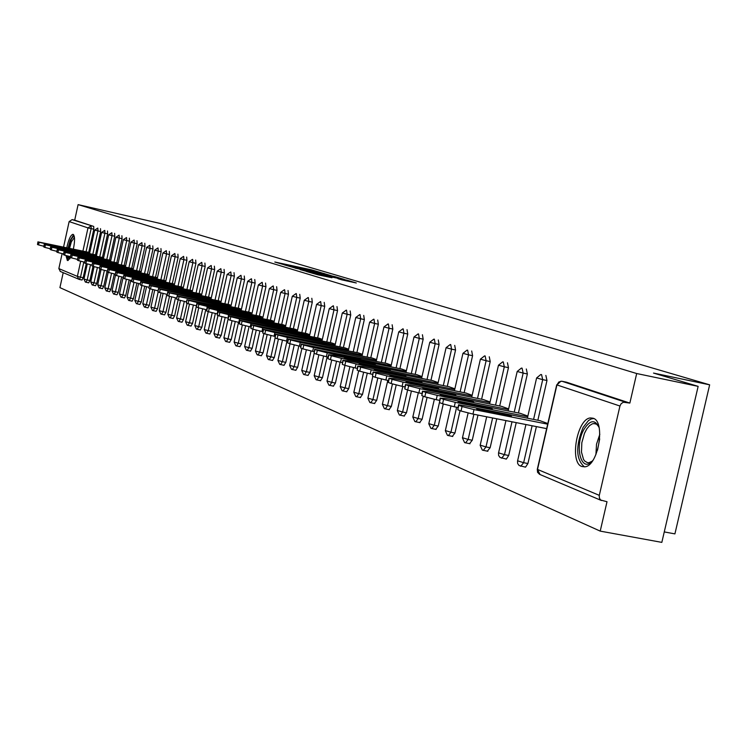 <?xml version="1.0" encoding="UTF-8"?>
<svg xmlns="http://www.w3.org/2000/svg" width="747" height="747" viewBox="0 0 747 747"><rect width="100%" height="100%" fill="white"/><g stroke="black" fill="none" stroke-linecap="round" stroke-linejoin="round"><path stroke-width="1.12" d="M320.771 272.552L311.415 269.826L274.821 262.02L284.047 264.69L320.771 272.552M593.043 418.217L590.56 417.947C577.114 418.329 569.186 462.701 581.894 466.52L584.929 466.819C598.394 465.801 605.798 421.252 593.043 418.217M73.365 249.096C75.017 240.842 74.933 235.931 73.131 234.371L72.898 234.325C70.61 235.062 68.575 239.526 66.791 247.715M65.988 255.586L67.389 260.554L70.545 257.491M341.874 279.864L356.319 282.982L347.131 280.237L306.559 271.534L318.175 274.859L331.976 277.744L311.508 272.73L339.222 278.575L346.925 280.48L337.924 278.659L341.874 279.864M78.108 204.622L160.484 223.512L709.65 384.826L653.504 373.07L698.146 386.358L636.687 373.528L78.108 204.622L74.7 220.169L72.114 219.609L93.72 226.434L74.7 220.169M331.407 275.746L321.35 272.767L284.392 264.886L295.467 268.061L331.407 275.746M335.431 276.773L344.376 279.453L306.672 271.413L300.163 269.62L315.103 272.515L295.14 268.117L332.695 276.129L335.431 276.773L335.263 277.529M664.27 531.92L674.914 533.89L709.65 384.826M60.423 271.506L58.845 268.603L62.122 253.625M63.57 247.042L69.135 221.588L72.114 219.609M63.196 272.683L59.928 287.623L600.214 531.117L661.833 542.378L698.146 386.358M636.687 373.528L629.852 403.072L623.353 402.241L621.187 403.632L619.945 406.023L599.206 495.793L599.514 498.408L600.756 500.079L607.012 501.723L600.214 531.117M566.151 382.109L562.024 381.269L625.304 402.147M629.852 403.072L566.366 382.156M93.72 226.434L93.805 229.217L88.744 252.318M86.25 263.654L83.169 277.707L82.03 280.013L79.378 279.471L80.508 277.156L83.169 277.707M545.87 375.433L546.981 380.512L537.849 420.262M536.393 426.602L527.924 463.504L525.533 467.164L524.926 467.052M526.318 368.99L527.373 373.967L518.427 412.988M516.224 422.625L508.698 455.474L506.354 459.078L505.794 458.975M507.465 362.771L508.464 367.655L499.696 405.985M496.764 418.787L490.144 447.724L487.343 451.179M489.266 356.777L490.209 361.557L481.61 399.215M477.987 415.08L472.244 440.244L469.527 443.662M471.693 350.987L472.59 355.675L464.148 392.689M460.059 410.645L454.951 433.027L452.327 436.397M454.708 345.385L455.558 349.988L447.276 386.376M443.26 404.024L438.246 426.042L435.697 429.376M438.293 339.978L439.087 344.488L430.963 380.27M427.051 397.516L422.102 419.3L419.627 422.587M422.41 334.74L423.166 339.175L415.183 374.368M411.373 391.176L406.471 412.774L404.071 416.023M407.031 329.679L407.75 334.03L399.906 368.654M396.199 385.013L391.344 406.452L389.01 409.664M392.138 324.768L392.819 329.044L385.116 363.126M381.512 379.037L376.703 400.327L374.434 403.501M377.711 320.015L378.355 324.217L370.783 357.766M367.281 373.239L362.51 394.407L360.297 397.535M363.724 315.402L364.34 319.539L356.889 352.565M353.49 367.617L348.746 388.655L346.599 391.755M350.156 310.939L350.735 314.991L343.415 347.523M340.118 362.146L335.403 383.08L333.311 386.143M336.99 306.597L337.541 310.593L330.333 342.64M327.139 356.842L322.461 377.674L320.416 380.699M324.217 302.386L324.74 306.317L317.643 337.896M314.188 353.294L309.893 372.417L307.904 375.414M311.807 298.296L312.302 302.161L305.318 333.283M301.909 348.466L297.68 367.319L295.737 370.279M299.743 294.327L300.219 298.128L293.347 328.801M289.985 343.779L285.821 362.37L283.925 365.283M288.025 290.462L288.473 294.206L281.703 324.45M278.416 339.147L274.298 357.552L272.45 360.437M276.633 286.708L277.053 290.396L270.386 320.22M267.174 334.6L263.084 352.864L261.282 355.721M265.54 283.057L265.941 286.689L259.377 316.102M256.24 330.165L252.187 348.317L250.422 351.137M254.755 279.499L255.138 283.076L248.667 312.097M245.604 325.841L241.58 343.881L239.852 346.673M244.26 276.035L244.614 279.565L238.237 308.203M235.249 321.621L231.243 339.568L229.562 342.331M234.026 272.674L234.371 276.147L228.078 304.402M225.164 317.512L221.187 335.366L219.534 338.092M224.063 269.387L224.389 272.814L218.189 300.705M215.341 313.507L211.392 331.266L209.776 333.974M214.361 266.184L214.669 269.564L208.544 297.101M205.77 309.594L201.839 327.279L200.261 329.959M204.893 263.065L205.182 266.399L199.15 293.59M196.2 306.896L192.539 323.395L190.989 326.037M195.667 260.031L195.938 263.317L189.99 290.163M187.077 303.31L183.463 319.604L181.941 322.218M186.666 257.061L186.927 260.311L181.054 286.82M178.169 299.818L174.611 315.906L173.117 318.493M177.879 254.167L178.131 257.37L172.333 283.561M169.494 296.363L165.974 312.293L164.508 314.861M169.308 251.347L169.541 254.503L163.817 280.386M161.044 292.945L157.542 308.772L156.104 311.312M160.941 248.583L161.156 251.702L155.507 277.277M152.79 289.603L149.307 305.336L147.906 307.848M152.771 245.894L152.976 248.975L147.392 274.242M144.731 286.325L141.276 301.975L139.894 304.459M144.787 243.261L144.974 246.305L139.465 271.282M136.86 283.113L133.424 298.697L132.06 301.153M136.981 240.693L137.168 243.699L131.724 268.388M129.166 279.985L125.748 295.495L124.413 297.932M129.362 238.181L129.53 241.15L124.151 265.558M121.649 276.922L118.25 292.357L116.943 294.766M121.901 235.725L122.069 238.657L116.756 262.795M114.3 273.925L110.92 289.294L109.632 291.685M114.618 233.325L114.767 236.22L109.52 260.087M107.12 270.993L103.749 286.306L102.488 288.669M107.484 230.972L107.624 233.83L102.442 257.444M99.893 269.032L96.746 283.374L95.504 285.718M100.509 228.675L100.64 231.505L95.513 254.848M92.992 266.324L89.883 280.508L88.66 282.824M103.161 257.594L103.646 257.743M110.257 260.236L110.808 260.414M117.503 262.944L118.138 263.149M124.926 265.717L125.636 265.951M132.508 268.547L133.311 268.817M140.277 271.45L141.164 271.749M148.223 274.42L149.195 274.747M156.356 277.454L157.43 277.819M164.685 280.564L165.862 280.965M173.22 283.748L174.499 284.187M181.96 287.016L183.351 287.492M190.924 290.359L192.427 290.882M200.103 293.786L201.727 294.355M209.524 297.306L211.28 297.913M219.198 300.91L221.075 301.573M229.114 304.617L231.131 305.327M239.292 308.418L241.458 309.183M249.75 312.321L252.066 313.142M260.498 316.336L262.972 317.214M271.534 320.454L274.186 321.397M282.889 324.693L285.709 325.701M294.561 329.053L297.567 330.127M306.569 333.535L309.772 334.684M318.932 338.158L322.349 339.371M331.668 342.91L335.291 344.208M344.778 347.803L348.644 349.185M358.299 352.855L362.398 354.321M372.239 358.056L376.591 359.615M386.619 363.425L391.241 365.087M401.456 368.971L406.368 370.736M416.789 374.695L421.999 376.572M432.616 380.606L438.153 382.595M448.994 386.722L454.867 388.832M465.923 393.043L472.16 395.294M483.449 399.589L490.069 401.97M501.592 406.359L508.623 408.898M520.398 413.38L527.868 416.079M539.894 420.664L547.822 423.53M322.078 273.047L287.968 265.727L322.078 273.047M331.472 276.278L317.811 273.066L331.379 276.698M37.49 244.502L38.564 244.923L39.133 242.317L38.06 241.897L37.49 244.502L37.938 241.841M43.802 246.239L38.564 244.923M38.06 241.897L89.612 252.505M39.133 242.317L89.649 253.13M64.924 247.462L48.676 244.166L64.849 247.78M43.784 246.968L44.885 247.406L45.455 244.773L44.353 244.344L43.784 246.968L44.232 244.288M50.236 248.751L44.885 247.406M44.353 244.344L96.4 255.035M45.455 244.773L96.512 255.689M71.479 249.956L55.082 246.631L71.413 250.282M50.208 249.498L51.338 249.946L51.916 247.285L50.787 246.846L50.208 249.498L50.665 246.781M56.809 251.319L51.338 249.946M50.787 246.846L103.347 257.631M51.916 247.285L103.516 258.313M78.192 252.505L61.637 249.153L78.118 252.841M56.781 252.084L57.939 252.542L58.527 249.843L57.37 249.395L56.781 252.084L57.239 249.339M63.532 253.943L57.939 252.542M57.37 249.395L110.444 260.283M58.527 249.843L110.687 260.992M85.046 255.119L68.332 251.73L84.971 255.455M63.504 254.727L64.69 255.194L65.288 252.467L64.102 252.01L63.504 254.727L63.971 251.954M70.405 256.623L64.69 255.194M64.102 252.01L117.699 262.991M65.288 252.467L118.017 263.728M92.058 257.78L75.176 254.372L91.974 258.135M70.386 257.435L71.591 257.911L72.198 255.157L70.984 254.69L70.386 257.435L70.844 254.624M77.445 259.377L71.591 257.911M70.984 254.69L125.123 265.755M72.198 255.157L125.515 266.53M99.22 260.507L82.189 257.071L99.146 260.862M69.62 259.078L67.921 256.062M68.537 248.079L71.31 239.133L73.094 236.64L74.326 236.575M74.448 237.387L71.32 241.86L69.564 248.293M69.097 256.333L70.059 258.387M73.664 234.801L70.246 240.235L68.117 247.995M67.323 255.922L68.304 260.442M592.782 460.479C581.53 474.401 573.873 446.631 583.949 429.385C590.065 419.823 595.126 419.235 599.122 427.62M598.767 426.686L596.788 424.399L594.808 423.549L592.39 423.801L589.504 425.631L586.768 428.955L584.471 433.335L581.829 442.7L581.483 452.159L583.519 459.414L584.658 461.011L587.45 462.654L589.038 462.664L592.11 461.207M593.744 418.525L591.353 418.89L588.477 420.542L583.108 427.405C575.507 446.211 575.946 459.368 584.415 466.884M77.427 260.199L78.659 260.684L79.266 257.902L78.033 257.426L77.427 260.199L77.884 257.351M84.644 262.188L78.659 260.684M78.033 257.426L132.714 268.593M79.266 257.902L133.181 269.396M106.56 263.299L89.351 259.825L106.476 263.663M84.626 263.028L85.886 263.532L86.503 260.712L85.242 260.217L84.626 263.028L85.093 260.152M92.021 265.064L85.886 263.532M85.242 260.217L140.483 271.488M86.503 260.712L141.034 272.338M114.067 266.147L96.69 262.645L113.983 266.52M91.993 265.932L93.291 266.436L93.917 263.588L92.619 263.084L91.993 265.932L92.469 263.019M99.566 268.005L93.291 266.436M92.619 263.084L148.438 274.457M93.917 263.588L149.073 275.335M121.752 269.069L104.197 265.54L121.658 269.452M99.547 268.901L100.873 269.424L101.508 266.539L100.182 266.016L99.547 268.901L100.023 265.951M107.307 271.03L100.873 269.424M100.182 266.016L156.571 277.501M101.508 266.539L157.3 278.416M129.614 272.057L111.891 268.5L129.53 272.459M107.279 271.936L108.642 272.478L109.277 269.555L107.923 269.023L107.279 271.936L107.755 268.948M115.225 274.121L108.642 272.478M107.923 269.023L164.91 280.611M109.277 269.555L165.722 281.563M137.672 275.12L119.772 271.534L137.579 275.531M115.206 275.055L116.597 275.606L117.242 272.646L115.85 272.104L115.206 275.055L115.682 272.029M123.348 277.286L116.597 275.606M115.85 272.104L173.444 283.795M117.242 272.646L174.359 284.794M145.926 278.257L127.84 274.635L145.833 278.678M123.33 278.248L124.749 278.808L125.412 275.82L123.983 275.26L123.33 278.248L123.806 275.185M131.668 280.536L124.749 278.808M123.983 275.26L182.193 287.063M125.412 275.82L183.211 288.099M154.386 281.479L136.113 277.819L154.293 281.908M131.649 281.526L133.115 282.095L133.778 279.07L132.322 278.5L131.649 281.526L132.135 278.416M140.212 283.869L133.115 282.095M132.322 278.5L191.157 290.406M133.778 279.07L192.287 291.489M163.051 284.775L144.591 281.077L162.958 285.214M140.193 284.878L141.687 285.466L142.369 282.403L140.866 281.815L140.193 284.878L140.679 281.731M148.97 287.287L141.687 285.466M140.866 281.815L200.355 293.842M142.369 282.403L201.597 294.962M171.95 288.155L178.038 289.752L174.667 289.192L153.284 284.43L171.847 288.603M148.952 288.323L150.483 288.93L151.174 285.821L149.633 285.223L148.952 288.323L149.447 285.139M157.962 290.788L150.483 288.93M149.633 285.223L209.786 297.362M151.174 285.821L211.14 298.529M181.063 291.619L187.254 293.244L183.855 292.684L162.211 287.856L181.063 291.619L180.961 292.086M157.934 291.853L159.522 292.479L160.213 289.332L158.635 288.715L157.934 291.853L158.439 288.631M167.188 294.393L159.522 292.479M158.635 288.715L219.45 300.966M160.213 289.332L220.935 302.19M190.42 295.177L196.704 296.83L193.296 296.27L171.362 291.386L190.42 295.177L190.317 295.653M167.169 295.485L168.785 296.12L169.494 292.936L167.87 292.301L167.169 295.485L167.673 292.208M176.665 298.081L168.785 296.12M167.87 292.301L229.376 304.673M169.494 292.936L230.991 305.953M200.028 298.828L206.405 300.518L202.969 299.949L180.765 295L200.028 298.828L199.916 299.323M176.637 299.211L178.309 299.864L179.028 296.634L177.356 295.989L176.637 299.211L177.151 295.896M186.386 301.872L178.309 299.864M177.356 295.989L239.572 308.474M179.028 296.634L241.318 309.809M209.888 302.582L216.369 304.3L212.914 303.73L190.41 298.716L209.888 302.582L209.776 303.086M186.376 303.039L188.085 303.712L188.814 300.434L187.105 299.771L186.376 303.039L186.89 299.678M188.814 300.434L197.021 302.47L196.405 305.775M196.293 305.756L188.085 303.712M187.105 299.771L250.04 312.386M197.021 302.47L251.926 313.768M220.02 306.429L226.602 308.184L223.129 307.615L200.327 302.526L220.02 306.429L219.907 306.952M196.377 306.97L198.142 307.661L198.879 304.346L197.115 303.655L196.377 306.97L196.9 303.562M198.879 304.346L207.208 306.41L206.686 309.79M206.471 309.744L198.142 307.661M197.115 303.655L260.787 316.392M207.208 306.41L262.832 317.839M230.431 310.388L237.116 312.171L233.624 311.602L210.514 306.447L230.431 310.388L230.309 310.92M206.667 311.013L208.478 311.723L209.225 308.362L207.414 307.652L206.667 311.013L207.19 307.559M209.225 308.362L217.694 310.472L217.265 313.908M216.947 313.843L208.478 311.723M207.414 307.652L271.833 320.519M217.694 310.472L274.037 322.032M241.122 314.459L247.929 316.28L244.409 315.701L220.991 310.472L241.122 314.459L241.001 315.001M217.246 315.178L219.104 315.906L219.861 312.489L218.003 311.77L217.246 315.178L217.769 311.667M219.861 312.489L228.47 314.636L228.152 318.147M227.714 318.054L219.104 315.906M218.003 311.77L283.197 324.758M228.47 314.636L285.569 326.336M252.131 318.642L259.041 320.491L255.502 319.921L231.766 314.618L252.131 318.642L252 319.202M228.124 319.455L230.039 320.202L230.814 316.737L228.89 316L228.124 319.455L228.657 315.888M230.814 316.737L239.563 318.922L238.797 322.396L239.357 322.508M238.797 322.396L230.039 320.202M228.89 316L294.878 329.119M239.563 318.922L297.427 330.762M263.439 322.937L270.47 324.833L266.912 324.263L242.85 318.876L263.439 322.937L263.317 323.526M239.329 323.853L241.3 324.637L242.084 321.117L240.104 320.351L239.329 323.853L239.862 320.239M242.084 321.117L250.983 323.339L250.198 326.859L250.889 327.009M250.198 326.859L241.3 324.637M240.104 320.351L306.896 333.601M250.983 323.339L309.632 335.319M275.092 327.363L282.235 329.306L278.668 328.727L254.251 323.264L275.092 327.363L274.952 327.97M250.861 328.391L252.888 329.194L253.691 325.627L251.655 324.833L250.861 328.391L251.403 324.721M253.691 325.627L262.748 327.886L261.945 331.463L262.776 331.631M261.945 331.463L252.888 329.194M251.655 324.833L319.268 338.223M262.748 327.886L322.2 340.016M287.081 331.929L294.355 333.9L290.76 333.33L265.997 327.784L287.081 331.929L286.941 332.546M262.739 333.059L264.83 333.89L265.643 330.267L263.551 329.455L262.739 333.059L263.289 329.343M265.643 330.267L274.859 332.574L274.056 336.206L275.027 336.402M274.056 336.206L264.83 333.89M263.551 329.455L332.013 342.976M274.859 332.574L335.151 344.853M299.426 336.617L306.83 338.643L303.226 338.064L278.099 332.434L299.426 336.617L299.286 337.261M274.989 337.877L277.146 338.727L277.968 335.048L275.811 334.208L274.989 337.877L275.54 334.096M277.968 335.048L287.352 337.401L286.531 341.09L287.651 341.314M286.531 341.09L277.146 338.727M275.811 334.208L345.133 347.878M287.352 337.401L348.494 349.839M312.153 341.463L319.688 343.527L316.065 342.948L290.574 337.233L312.153 341.463L312.003 342.117M287.614 342.845L289.836 343.723L290.676 339.988L288.445 339.119L287.614 342.845L288.174 338.998M290.676 339.988L300.229 342.387L299.398 346.122L300.686 346.384M299.398 346.122L289.836 343.723M288.445 339.119L358.663 352.929M300.229 342.387L362.248 354.974M325.272 346.449L332.947 348.56L329.306 347.981L303.431 342.173L325.272 346.449L325.113 347.131M300.639 347.962L302.937 348.868L303.786 345.077L301.489 344.18L300.639 347.962L301.209 344.059M303.786 345.077L313.525 347.523L312.666 351.323L314.132 351.622M312.666 351.323L302.937 348.868M301.489 344.18L372.613 358.13M313.525 347.523L376.451 360.269M338.802 351.594L346.617 353.751L342.957 353.172L316.7 347.271L338.802 351.594L338.643 352.295M314.085 353.247L316.457 354.181L317.316 350.334L314.945 349.409L314.085 353.247L314.655 349.288M317.316 350.334L327.242 352.827L326.374 356.692L328.026 357.019M326.374 356.692L316.457 354.181M314.945 349.409L387.002 363.509M327.242 352.827L391.092 365.741M352.761 356.898L360.726 359.111L357.057 358.532L330.389 352.537L352.761 356.898L352.593 357.626M327.97 358.709L330.417 359.671L331.295 355.759L328.848 354.806L327.97 358.709L328.549 354.676M331.295 355.759L341.407 358.308L340.52 362.23L342.378 362.603M340.52 362.23L330.417 359.671M328.848 354.806L333.451 355.227L401.858 369.046M341.407 358.308L406.219 371.39M367.179 362.379L375.293 364.648L371.614 364.06L344.526 357.972L367.179 362.379L367.001 363.135M342.313 364.349L344.843 365.348L345.74 361.361L343.2 360.381L342.313 364.349L342.901 360.25M345.74 361.361L356.048 363.966L355.142 367.954L357.206 368.374M355.142 367.954L344.843 365.348M343.2 360.381L347.822 360.792L417.2 374.779M356.048 363.966L421.85 377.216M382.062 368.038L390.336 370.363L386.647 369.784L359.139 363.584L382.062 368.038L381.885 368.822M357.141 370.176L359.755 371.203L360.67 367.16L358.046 366.142L357.141 370.176L357.738 366.011M360.67 367.16L371.184 369.821L370.269 373.873L372.557 374.34M370.269 373.873L359.755 371.203M358.046 366.142L362.678 366.534L433.045 380.69M371.184 369.821L438.013 383.248M397.451 373.892L405.892 376.273L402.185 375.685L374.238 369.392L397.451 373.892L397.264 374.705M372.473 376.208L375.181 377.272L376.115 373.155L373.397 372.109L372.473 376.208L373.089 371.969M376.115 373.155L386.834 375.881L385.91 379.999L388.44 380.503M385.91 379.999L375.181 377.272M373.397 372.109L378.038 372.473L449.433 386.806M386.834 375.881L454.718 389.486M413.362 379.934L421.971 382.38L418.264 381.801L398.459 377.823L389.859 375.386L413.362 379.934L413.175 380.783M388.347 382.445L391.148 383.547L392.091 379.364L389.29 378.271L388.347 382.445L388.972 378.141M392.091 379.364L403.044 382.147L402.091 386.339L404.883 386.899M402.091 386.339L391.148 383.547M389.29 378.271L393.94 378.626L466.38 393.137M403.044 382.147L472.011 395.938M429.824 386.199L438.601 388.701L434.894 388.123L414.8 384.098L406.023 381.596L429.824 386.199L429.628 387.067M404.781 388.907L407.685 390.055L408.646 385.788L405.742 384.658L404.781 388.907L405.425 384.528M408.646 385.788L419.833 388.636L418.862 392.903L421.934 393.52M418.862 392.903L407.685 390.055M405.742 384.658L410.392 384.985L483.925 399.682M419.833 388.636L489.92 402.624M446.865 392.679L455.829 395.247L452.122 394.668L431.719 390.597L422.765 388.029L446.865 392.679L446.659 393.585M421.812 395.602L424.819 396.788L425.799 392.455L422.793 391.279L421.812 395.602L422.466 391.148M425.799 392.455L437.228 395.359L436.239 399.71L439.6 400.383M436.239 399.71L424.819 396.788M422.793 391.279L427.452 391.577L502.087 406.461M437.228 395.359L508.474 409.543M464.522 399.384L473.673 402.035L469.966 401.456L449.246 397.329L440.104 394.687L464.522 399.384L464.307 400.327M439.46 402.549L442.588 403.772L443.587 399.356L440.469 398.142L439.46 402.549L440.142 398.011M443.587 399.356L455.268 402.344L454.26 406.77L457.948 407.498M454.26 406.77L442.588 403.772M440.469 398.142L445.128 398.422L520.911 413.483M455.268 402.344L527.718 416.723M482.823 406.34C489.602 407.815 492.712 408.721 492.161 409.067L467.426 404.314C460.666 402.838 457.547 401.933 458.088 401.597L482.823 406.34L482.599 407.33M457.78 409.748L461.02 411.027L462.048 406.527L458.807 405.266L457.78 409.748L458.481 405.135M462.048 406.527L473.99 409.58L472.963 414.09L546.655 428.629M472.963 414.09L461.02 411.027M458.807 405.266L458.565 404.753L463.467 405.509L540.426 420.766M473.99 409.58L547.682 424.165M501.797 413.558C508.791 415.08 511.975 416.014 511.34 416.359L486.288 411.56C479.313 410.038 476.138 409.104 476.754 408.758L501.797 413.558L501.564 414.585M58.845 268.603L77.371 276.371L80.685 261.263M82.917 251.095L87.997 227.9L69.135 221.588M82.03 280.013L78.696 279.247L77.371 276.371L80.508 277.156L83.823 262.01M93.805 229.217L87.997 227.9L91.059 225.865L91.143 228.657L86.073 251.758M619.945 406.023L556.926 384.92L537.504 469.424L599.29 495.345M556.711 384.845L537.354 469.079L540.034 474.532M561.744 381.222L558.849 381.988L556.926 384.92L560.913 381.203M100.64 231.505L97.95 230.926L97.82 228.096M92.824 254.288L97.95 230.926L94.776 230.132M90.527 264.737L87.194 279.957L84.028 279.098M85.97 282.273L87.194 279.957L89.883 280.508M107.624 233.83L104.907 233.251L99.724 256.875M97.381 267.519L94.019 282.814L96.746 283.374M114.767 236.22L112.022 235.632L106.774 259.508M104.384 270.367L101.004 285.737L103.749 286.306M122.069 238.657L119.296 238.069L113.983 262.206M111.546 273.281L108.147 288.725L110.92 289.294M129.53 241.15L126.729 240.553L121.35 264.97M118.866 276.259L115.449 291.788L118.25 292.357M137.168 243.699L134.339 243.092L128.895 267.8M126.364 279.294L122.919 294.916L125.748 295.495M144.974 246.305L142.117 245.698L136.608 270.685M134.03 282.394L130.557 298.109L133.424 298.697M152.976 248.975L150.082 248.359L144.507 273.645M141.883 285.541L138.382 301.386L141.276 301.975M161.156 251.702L158.243 251.085L152.593 276.67M149.932 288.706L146.393 304.739L149.307 305.336M169.541 254.503L166.59 253.877L160.866 279.77M158.177 291.946L154.592 308.175L157.542 308.772M178.131 257.37L175.143 256.735L169.345 282.945M166.833 294.318L162.986 311.686L165.974 312.293M186.927 260.311L183.911 259.667L178.038 286.194M175.461 297.829L171.595 315.29L174.611 315.906M195.938 263.317L192.894 262.673L186.937 289.528M184.304 301.424L180.41 318.988L183.463 319.604M205.182 266.399L202.101 265.755L196.069 292.955M193.37 305.121L189.449 322.769L192.539 323.395M214.669 269.564L211.55 268.911L205.425 296.456M202.661 308.903L198.721 326.654L201.839 327.279M224.389 272.814L221.233 272.151L215.033 300.051M212.204 312.778L208.236 330.632L211.392 331.266M234.371 276.147L231.178 275.475L224.884 303.749M221.99 316.747L217.993 334.721L221.187 335.366M244.614 279.565L241.384 278.883L235.006 307.531M232.046 320.818L228.012 338.914L231.243 339.568M255.138 283.076L251.87 282.394L245.399 311.424M242.373 324.982L238.302 343.228L241.58 343.881M265.941 286.689L262.636 285.989L256.072 315.421M252.99 329.231L248.872 347.654L252.187 348.317M277.053 290.396L273.71 289.696L267.034 319.529M263.915 333.526L259.741 352.201L263.084 352.864M288.473 294.206L285.083 293.496L278.314 323.759M275.139 337.943L270.909 356.87L274.298 357.552M300.219 298.128L296.783 297.409L289.911 328.101M286.979 341.183L282.394 361.679L285.821 362.37M312.302 302.161L308.828 301.433L301.844 332.574M298.828 346.01L294.206 366.628L297.68 367.319M324.74 306.317L321.219 305.579L314.123 337.177M311.023 350.978L306.373 371.717L309.893 372.417M337.541 310.593L333.984 309.846L326.775 341.911M323.582 356.095L318.894 376.964L322.461 377.674M350.735 314.991L347.131 314.244L339.801 346.795M336.523 361.361L331.789 382.361L335.403 383.08M364.34 319.539L360.68 318.773L353.228 351.828M349.857 366.777L345.086 387.936L348.746 388.655M378.355 324.217L374.649 323.442L367.076 357.01M363.612 372.351L358.793 393.669L362.51 394.407M392.819 329.044L389.066 328.26L381.353 362.36M377.795 378.094L372.94 399.589L376.703 400.327M407.75 334.03L403.94 333.237L396.097 367.888M392.446 383.995L387.534 405.705L391.344 406.452M423.166 339.175L419.3 338.372L411.317 373.593M407.591 390.018L402.605 412.017L406.471 412.774M439.087 344.488L435.174 343.685L427.041 379.485M423.26 396.171L418.18 418.535L422.102 419.3M455.558 349.988L451.58 349.166L443.307 385.573M439.441 402.54L434.278 425.276L438.246 426.042M472.59 355.675L468.556 354.844L460.115 391.876M456.622 407.236L450.927 432.242L454.951 433.027M490.209 361.557L486.12 360.717L477.52 398.403M473.897 414.277L468.154 439.46L472.244 440.244M508.464 367.655L504.309 366.796L495.541 405.154M492.609 417.965L485.989 446.921L490.144 447.724M527.373 373.967L523.161 373.098L514.216 412.157M512.003 421.794L504.477 454.662L508.698 455.474M546.981 380.512L542.705 379.635L533.573 419.412M532.116 425.762L523.638 462.692L527.924 463.504M104.711 230.384L101.62 232.438L104.907 233.251L104.767 230.393M92.787 285.158L94.019 282.814L90.826 281.946M111.807 232.728L108.689 234.81L112.022 235.632L111.873 232.737M99.743 288.109L101.004 285.737L97.773 284.859M119.062 235.118L115.99 237.275L119.296 238.069L119.128 235.137M106.868 291.115L108.147 288.725L104.869 287.828M126.486 237.574L123.302 239.703L126.729 240.553L126.56 237.583M114.142 294.197L115.449 291.788L112.134 290.872M134.077 240.076L130.865 242.233L134.339 243.092L134.152 240.086M121.593 297.353L122.919 294.916L119.557 293.991M141.846 242.644L138.597 244.82L142.117 245.698L141.921 242.654M133.059 269.947L138.69 244.829M129.203 300.574L130.557 298.109L127.158 297.175M149.792 245.268L146.515 247.472L150.082 248.359L149.876 245.277M140.912 272.888L146.617 247.481M137 303.87L138.382 301.386L134.927 300.434M157.925 247.948L154.62 250.18L158.243 251.085L158.019 247.967M148.942 275.904L154.722 250.189M144.983 307.25L146.393 304.739L142.892 303.768M166.254 250.703L162.921 252.962L166.59 253.877L166.357 250.721M153.154 310.705L154.592 308.175L151.043 307.185M174.789 253.522L171.427 255.81L175.143 256.735L174.901 253.532M161.529 314.254L162.986 311.686L159.391 310.687M183.538 256.408L180.13 258.723L183.911 259.667L183.65 256.426M174.228 285.41L180.242 258.733M170.101 317.886L171.595 315.29L167.944 314.272M192.493 259.358L189.056 261.711L192.894 262.673L192.614 259.386M183.071 288.734L189.168 261.721M178.888 321.602L180.41 318.988L176.712 317.942M201.681 262.393L198.216 264.774L202.101 265.755L201.811 262.412M187.899 325.412L189.449 322.769L185.704 321.714M211.102 265.502L207.601 267.912L211.55 268.911L211.233 265.53M197.143 329.324L198.721 326.654L194.92 325.571M220.767 268.696L217.228 271.133L221.233 272.151L220.907 268.724M206.62 333.339L208.236 330.632L204.248 329.539L208.226 311.63M230.683 271.973L227.107 274.438L231.178 275.475L230.832 271.992M216.35 337.457L217.993 334.721L213.95 333.601L217.984 315.467M240.861 275.335L237.257 277.837L241.384 278.883L241.02 275.354M226.332 341.678L228.012 338.914L223.904 337.775L228.003 319.399M251.309 278.78L247.668 281.32L251.87 282.394L251.487 278.808M236.584 346.02L238.302 343.228L234.128 342.061L238.526 322.34M262.048 282.329L258.369 284.906L262.636 285.989L262.234 282.357M247.117 350.474L248.872 347.654L244.633 346.468L249.059 326.626M273.085 285.97L269.368 288.585L273.71 289.696L273.271 285.998M257.939 355.058L259.741 352.201L255.427 350.987L259.891 331.024M284.42 289.724L280.676 292.366L285.083 293.496L284.626 289.752M269.069 359.765L270.909 356.87L266.52 355.637L271.021 335.543M296.092 293.571L292.301 296.26L296.783 297.409L296.307 293.599M280.508 364.611L282.394 361.679L277.931 360.428L282.459 340.193M308.091 297.539L304.262 300.257L308.828 301.433L308.324 297.567M292.282 369.597L294.206 366.628L289.677 365.339L294.243 344.974M320.435 301.62L316.579 304.374L321.219 305.579L320.687 301.648M304.402 374.723L306.373 371.717L301.76 370.409L306.363 349.885M333.153 305.812L329.259 308.623L333.984 309.846L333.414 305.85M316.877 379.999L318.894 376.964L314.198 375.62L318.848 354.928M346.244 310.145L342.322 312.993L347.131 314.244L346.533 310.182M329.726 385.443L331.789 382.361L327.018 380.989L331.715 360.11M359.737 314.608L355.777 317.494L360.68 318.773L360.054 314.636M342.966 391.045L345.086 387.936L340.23 386.526L344.983 365.395M373.659 319.202L369.662 322.134L374.649 323.442L373.986 319.24M356.618 396.816L358.793 393.669L353.845 392.231L358.681 370.783M388.01 323.946L383.977 326.925L389.066 328.26L388.365 323.983M370.708 402.782L372.94 399.589L367.897 398.114L372.818 376.339M402.82 328.848L398.758 331.873L403.94 333.237L403.203 328.885M385.237 408.936L387.534 405.705L382.399 404.192L387.786 380.372M418.105 333.9L414.025 336.972L419.3 338.372L418.516 333.937M400.252 415.285L402.605 412.017L397.367 410.467L402.801 386.479M433.895 339.129L429.786 342.247L435.174 343.685L434.352 339.166M415.743 421.84L418.18 418.535L412.839 416.938L418.32 392.801M450.226 344.526L446.09 347.7L451.58 349.166L450.712 344.563M431.785 428.638L434.278 425.276L428.825 423.642L434.352 399.318M467.099 350.11L462.953 353.34L468.556 354.844L467.631 350.147M448.34 435.641L450.927 432.242L445.361 430.561L450.945 406.06M484.57 355.899L480.396 359.176L486.12 360.717L485.139 355.927M465.493 442.896L468.154 439.46L462.477 437.733L468.117 413.026M502.647 361.884L498.473 365.218L504.309 366.796L503.273 361.912M483.253 450.413L485.989 446.921L480.2 445.156L486.68 416.798M521.369 368.094L517.195 371.474L523.161 373.098L522.06 368.122M501.648 458.2L504.477 454.662L498.566 452.841L505.943 420.598M540.781 374.527L536.607 377.963L542.705 379.635L541.538 374.546M520.724 466.277L523.638 462.692L517.606 460.806L525.925 424.539M323.871 274.14L324.039 273.402M317.755 273.785L317.905 273.113M320.248 274.317L320.36 273.841M346.953 281.012L347.131 280.237M45.446 243.858L45.334 244.381M51.842 246.333L51.73 246.865M58.387 248.863L58.266 249.414M65.073 251.45L64.952 252.01M71.917 254.092L71.787 254.671M78.911 256.8L78.78 257.398M595.91 454.596L596.526 444.157L599.832 434.25M599.692 438.909L597.507 450.217M86.073 259.573L85.942 260.18M93.403 262.402L93.263 263.037M100.91 265.306L100.761 265.96M108.595 268.276L108.446 268.948M116.467 271.32L116.308 272.011M124.534 274.438L124.375 275.157M132.798 277.641L132.639 278.379M141.276 280.919L141.108 281.684M149.97 284.28L149.792 285.074M158.896 287.726L158.709 288.547M168.047 291.265L167.86 292.124M177.45 294.906L177.244 295.803M203.754 303.571L203.856 303.105M213.959 307.503L214.072 307.026M224.455 311.546L224.567 311.051M235.24 315.71L235.361 315.197M246.342 319.987L246.463 319.464M257.771 324.385L257.892 323.853M269.536 328.923L269.658 328.372M281.647 333.592L281.778 333.022M294.131 338.4L294.262 337.821M307.008 343.368L307.138 342.761M320.286 348.485L320.426 347.869M333.993 353.761L334.133 353.126M348.139 359.223L348.289 358.56M362.753 364.853L362.902 364.172M377.861 370.68L378.019 369.98M393.482 376.693L393.641 375.984M409.645 382.931L409.814 382.193M426.378 389.383L426.556 388.617M443.718 396.069L443.895 395.275M461.693 402.997L461.879 402.185M480.34 410.187L480.536 409.347M60.143 271.385L79.369 279.471M537.289 469.321L537.56 472.281L539.567 474.336L601.438 500.518M97.764 228.087L94.701 230.123L89.547 253.607M87.278 263.943L83.953 279.098M83.944 279.126L85.354 282.067L88.725 282.842M101.611 232.457L96.4 256.174M94.094 266.698L90.742 281.946M90.742 281.974L92.161 284.943L95.569 285.727M108.679 234.819L103.413 258.807M101.06 269.49L97.689 284.859M97.68 284.887L99.118 287.884L102.563 288.678M115.906 237.247L110.575 261.497M108.203 272.3L104.785 287.838M104.776 287.866L106.233 290.9L109.706 291.703M123.302 239.722L117.905 264.251M115.496 275.167L112.041 290.882M112.031 290.91L113.507 293.982L117.018 294.785M130.865 242.252L125.393 267.062M123.152 277.249L119.464 293.991M119.455 294.019L120.949 297.129L124.497 297.941M130.772 280.34L127.055 297.175M127.055 297.213L128.559 300.35L132.144 301.172M138.569 283.515L134.834 300.434M134.824 300.471L136.346 303.646L139.978 304.477M146.552 286.755L142.789 303.777L144.32 307.017L147.99 307.867M162.921 252.981L157.169 278.995M154.722 290.069L150.941 307.185M150.931 307.232L152.481 310.481L156.198 311.331M171.418 255.829L165.591 282.161M163.089 293.468L159.288 310.687M159.279 310.733L160.848 314.02L164.611 314.879M171.67 296.951L167.832 314.272M167.823 314.319L169.42 317.643L173.22 318.511M180.466 300.509L176.6 317.951M176.591 317.989L178.197 321.359L182.053 322.237M198.207 264.802L192.147 292.142M189.477 304.15L185.583 321.714M185.573 321.761L187.198 325.169L191.101 326.065M207.591 267.94L201.447 295.635M198.73 307.867L194.799 325.58M194.79 325.627L196.433 329.082L200.383 329.978M217.218 271.17L210.99 299.22M204.239 329.595L205.901 333.087L209.898 334.002M227.107 274.476L220.776 302.899M213.941 333.657L215.622 337.205L219.674 338.12M237.247 277.875L230.832 306.672M223.895 337.84L225.603 341.426L229.702 342.359M247.659 281.358L241.15 310.556M234.119 342.126L235.847 345.768L240.002 346.701M258.359 284.943L251.758 314.543M244.614 346.533L246.37 350.222L250.581 351.165M269.359 288.622L262.655 318.633M255.409 351.062L257.183 354.797L261.45 355.759M280.667 292.413L273.86 322.844M266.502 355.712L268.294 359.503L272.627 360.474M292.292 296.307L285.382 327.177M277.912 360.502L279.733 364.34L284.121 365.33M304.253 300.313L297.231 331.631M289.659 365.432L291.489 369.317L295.943 370.316M316.569 304.431L309.435 336.215M301.732 370.493L303.599 374.443L308.109 375.452M329.24 308.679L321.994 340.94M314.179 375.713L316.065 379.719L320.65 380.737M342.303 313.049L334.936 345.805M326.99 381.091L328.904 385.153L333.554 386.19M355.768 317.559L348.27 350.819M340.202 386.638L342.135 390.756L346.86 391.802M369.644 322.2L362.024 355.983M353.817 392.343L355.777 396.536L360.577 397.591M383.967 326.999L376.208 361.324M367.869 398.244L369.858 402.493L374.733 403.567M398.739 331.948L390.849 366.824M382.361 404.323L384.378 408.637L389.336 409.729M414.006 337.056L405.966 372.51M397.329 410.607L399.374 414.987L404.416 416.088M429.768 342.341L421.588 378.384M412.802 417.097L414.874 421.551L420.001 422.662M446.071 347.794L437.733 384.462M428.787 423.801L430.888 428.33L436.108 429.45M462.925 353.443L454.437 390.737M445.324 430.739L447.453 435.342L452.766 436.481M480.377 359.279L471.712 397.245M462.43 437.919L464.587 442.597L470.003 443.755M498.445 365.33L489.612 403.978M480.153 445.352L482.338 450.105L487.856 451.281M517.167 371.604L508.156 410.953M498.51 453.055L498.632 455.521L500.032 457.472L506.354 459.078M536.579 378.103L527.382 418.18M517.54 461.039L517.662 463.551L519.09 465.53L525.533 467.164M323.32 274.018L323.432 273.523M334.983 277.473L335.086 276.978M317.652 273.766L317.802 273.085M346.813 280.984L346.925 280.48M590.111 462.869L589.038 462.664M597.479 424.315L593.529 423.53"/></g></svg>
